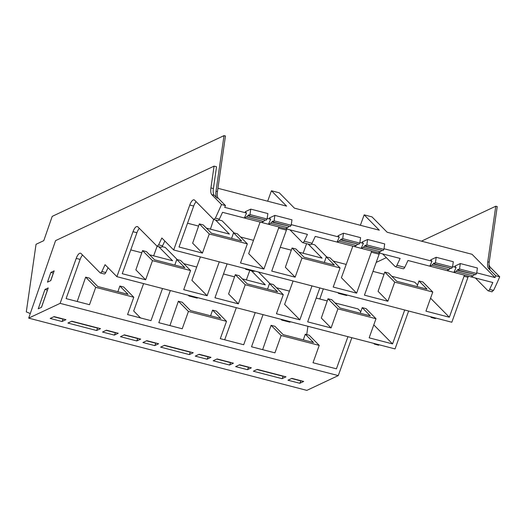 <?xml version="1.0" encoding="UTF-8"?>
<svg xmlns="http://www.w3.org/2000/svg" width="526" height="526" viewBox="0 0 526 526"><rect width="100%" height="100%" fill="white"/><g stroke="black" fill="none" stroke-linecap="round" stroke-linejoin="round"><path stroke-width="0.79" d="M347.936 336.679L336.423 368.825L313.009 362.743L319.223 345.398L281.154 335.516L274.94 352.854L251.533 346.772L263.046 314.633M375.386 343.813L374.591 344.195L373.657 343.36M379.299 344.826L378.503 345.214A3.432 1.256 104.6 0 1 378.483 345.207L374.328 344.043M360.79 311.721L358.042 308.933L335.003 302.95M404.711 309.992L392.56 343.912L373.789 324.89M432.168 317.125L431.373 317.507L430.432 316.672M417.565 285.033L414.817 282.245L391.785 276.262M464.445 275.157L449.342 317.224L430.57 298.203M382.652 253.913L395.171 266.59A3.432 1.256 -75.4 0 0 395.407 266.735L403.238 268.766A3.432 1.256 104.6 0 0 404.744 267.339A118.041 43.224 104.6 0 0 407.966 260.488L492.849 282.534L489.634 289.385A3.432 1.256 -75.4 0 1 488.128 290.819A3.432 1.256 -75.4 0 1 487.885 290.674L475.373 277.998M421.451 241.151L495.781 206.212L487.773 261.803A9.152 3.353 -75.4 0 0 488.608 268.503L495.788 275.775L494.999 277.557L472.032 254.288L387.149 232.242L371.987 216.883L364.156 214.851L379.318 230.204L294.428 208.158L279.273 192.799L271.442 190.767L286.598 206.126L217.922 188.288M376.182 262.428L386.34 257.648M319.801 298.998L323.319 288.853M306.724 334.575L307.92 326.284M162.501 288.518L150.982 320.656L127.575 314.574L133.788 297.236L95.719 287.347L89.505 304.692L66.098 298.61L80.136 259.41A8.008 2.932 104.6 0 1 82.569 255.064M188.433 311.431L178.373 301.234L182.239 302.24L190.458 310.57L220.795 318.447L212.576 310.116L216.442 311.122L226.502 321.32L188.433 311.431L182.226 328.77L158.813 322.694L170.325 290.549M255.215 312.595L243.702 344.74L220.295 338.659L226.502 321.32M408.63 311.011L395.046 348.916L116.897 276.669L105.055 264.677A118.048 43.231 -75.4 0 1 101.834 271.528A3.432 1.256 -75.4 0 1 100.328 272.961A3.432 1.256 -75.4 0 1 100.091 272.816L81.07 253.545A8.008 2.932 -75.4 0 0 80.511 253.21A8.008 2.932 -75.4 0 0 76.224 258.391L60.115 303.357L28.687 318.131L55.578 240.625L214.069 166.131L210.926 187.927C210.492 191.247 210.768 193.476 211.761 194.627L221.545 204.542L215.39 218.159L213.648 219.441L210.426 229.158M28.687 318.131L306.842 390.377L338.271 375.603L60.115 303.357M338.271 375.603L351.848 337.699M327.244 300.931L316.198 298.064M289.431 291.115L276.492 287.748M183.771 263.671L196.717 267.03M223.478 273.98L234.53 276.854M242.289 278.865L265.321 284.849L251.421 270.772M162.093 246.609L165.256 247.43L177.288 259.62M158.707 246.687L172.6 260.764L149.568 254.788M130.764 249.903L141.81 252.769M200.373 256.918L191.905 280.319L207.126 295.743L183.719 289.662L190.563 270.548L180.628 260.488L176.762 259.482L184.863 267.688L154.526 259.811L146.432 251.606L142.559 250.6L135.872 269.877L145.649 279.779L122.236 273.698L136.918 232.722A8.008 2.932 104.6 0 1 138.391 229.612A8.008 2.932 104.6 0 1 139.344 228.376M311.997 285.914L299.846 319.828L276.433 313.746L283.284 294.632L273.349 284.566L269.483 283.567L277.583 291.772L247.246 283.889L239.146 275.683L235.28 274.684L228.593 293.955L238.363 303.857L214.956 297.782L227.107 263.861M299.846 319.828L284.619 304.403L293.094 281.002M392.56 343.912L369.153 337.83L375.998 318.717L337.929 308.828L331.084 327.941L307.677 321.859L319.821 287.946M331.084 327.941L321.314 318.039L328 298.761L331.867 299.767L339.967 307.973L370.304 315.856L362.204 307.644L360.257 313.246M258.47 272.008L270.009 283.698M283.284 294.632L245.215 284.744L238.363 303.857M219.276 261.83L207.126 295.743M190.563 270.548L152.494 260.659L145.649 279.779M468.364 276.176L451.827 322.234L173.672 249.981L161.837 237.989L158.615 244.846L157.129 246.28L137.845 226.857C136.313 225.858 134.695 227.475 132.999 231.703L116.897 276.669M436.08 318.145L435.285 318.526A3.432 1.256 104.6 0 1 435.265 318.519L431.346 317.507M384.026 274.25L372.98 271.377M346.213 264.427L333.267 261.067M308.203 244.084L322.096 258.161L299.064 252.184M291.305 250.166L280.259 247.299M253.493 240.343L240.553 236.983M218.869 219.921L222.038 220.742L234.07 232.933M215.482 220L229.382 234.083L206.35 228.1M198.585 226.081L187.539 223.215M260.107 222.084L248.68 253.637L263.907 269.062L240.494 262.98L247.345 243.867L209.276 233.978L202.425 253.091L179.018 247.01L193.693 206.034A8.008 2.932 104.6 0 1 195.172 202.924A8.008 2.932 104.6 0 1 196.126 201.688M202.425 253.091L192.654 243.19L199.341 223.912L203.207 224.918L211.307 233.123L241.644 241L233.544 232.794L231.598 238.396M352.821 246.161L341.4 277.715L356.621 293.14L333.214 287.058L340.059 267.944L301.99 258.056L295.145 277.176L271.732 271.094L286.414 230.118A8.008 2.932 104.6 0 1 286.841 229.027M295.145 277.176L285.368 267.274L292.061 247.996L295.928 249.002L304.028 257.207L334.358 265.084L326.258 256.879L324.318 262.474M449.342 317.224L425.935 311.142L432.78 292.029L394.71 282.14L387.866 301.253L364.452 295.178L379.128 254.203A8.008 2.932 104.6 0 1 379.562 253.111M387.866 301.253L378.089 291.351L384.776 272.08L388.642 273.079L396.742 281.285L427.079 289.168L418.979 280.963L417.039 286.558M326.791 257.017L314.758 244.827L311.589 244.005M279.01 226.995L263.907 269.062M173.672 249.981L189.781 205.022L193.693 206.034M371.731 251.073L356.621 293.14M491.803 291.693L493.546 290.405A118.094 43.244 -75.4 0 0 499.7 276.788L495.788 275.775M495.025 277.577L476.714 272.823M474.32 274.677L473.13 275.867L456.029 271.423L458.271 269.187L458.087 270.456L459.527 269.01L460.309 263.552L454.786 266.149L456.081 267.464L452.61 266.564M446.903 270.601L449.026 269.608L431.925 265.163L434.16 262.921L433.976 264.197L435.416 262.75L436.205 257.293L430.682 259.89L431.977 261.205L384 248.739M363.367 243.38L361.191 248.338L363.315 247.345L365.55 245.103L365.366 246.378L365.84 246.155L366.806 244.925L367.595 239.475L362.066 242.072L363.367 243.38L359.889 242.479M339.257 237.121A118.094 43.244 104.6 0 1 337.087 242.078L339.204 241.079L341.446 238.843L341.262 240.112L341.729 239.895L342.702 238.666L343.485 233.209L337.962 235.806L339.257 237.121L291.279 224.661M270.647 219.303L268.477 224.254L270.594 223.261L272.83 221.019L272.652 222.294L273.119 222.071L274.092 220.848L274.874 215.39L269.351 217.988L270.647 219.303L267.175 218.395M246.543 213.037A118.094 43.244 104.6 0 1 244.366 217.994L246.484 217.001L248.726 214.759L248.542 216.035L249.015 215.811L249.981 214.582L250.77 209.124L245.241 211.722L246.543 213.037L224.701 207.362A118.041 43.224 104.6 0 0 224.872 206.968A1.374 0.5 104.6 0 0 224.872 206.961L225.463 205.561L218.283 198.289A9.152 3.353 104.6 0 1 217.448 191.589L225.457 135.997L224.017 135.623L52.206 216.377L43.783 240.652L36.038 244.294L26.3 311.879L30.271 313.562M499.7 276.788L489.91 266.873L489.016 264.69M488.608 268.503L490.048 268.878C489.062 267.727 488.785 265.492 489.213 262.178L497.228 206.586L495.781 206.212M108.054 267.708A118.048 43.231 104.6 0 1 105.752 272.547A3.432 1.256 104.6 0 1 104.247 273.974L100.328 272.961M289.938 229.829L302.45 242.512A3.432 1.256 -75.4 0 0 302.693 242.65A3.432 1.256 -75.4 0 0 304.199 241.224A118.041 43.224 -75.4 0 0 307.414 234.372L222.524 212.32A118.041 43.224 104.6 0 1 219.309 219.178A3.432 1.256 104.6 0 1 217.803 220.604L213.885 219.585M164.829 241.026A118.041 43.224 104.6 0 1 162.527 245.859A3.432 1.256 104.6 0 1 161.022 247.292L157.11 246.273L153.645 255.846M133.788 297.236L123.722 287.038L119.856 286.039L128.074 294.363L97.737 286.486L89.519 278.155L85.653 277.149L95.719 287.347M85.653 277.149L77.21 301.497M119.856 286.039L117.883 291.72M140.554 317.947L133.683 310.984L143.598 283.606M188.216 295.198L188.893 295.882A3.432 1.256 -75.4 0 0 189.136 296.026A3.432 1.256 -75.4 0 0 189.952 295.645M197.783 297.677A3.432 1.256 104.6 0 1 196.961 298.058L189.136 296.026M178.373 301.234L169.924 325.581M212.576 310.116L210.604 315.797M282.666 319.729A3.432 1.256 -75.4 0 1 281.851 320.11A3.432 1.256 -75.4 0 1 281.614 319.966L280.937 319.275M224.687 339.803L236.312 307.69M246.365 279.924L249.83 270.357M290.497 321.761A3.432 1.256 104.6 0 1 289.681 322.142L281.851 320.11M319.223 345.398L309.156 335.207L305.29 334.201L313.516 342.531L283.179 334.648L274.953 326.324L271.087 325.318L281.154 335.516M271.087 325.318L262.645 349.658M305.29 334.201L303.318 339.881M229.52 365.024L213.161 360.777L217.08 358.936L233.439 363.183L229.52 365.024L230.763 362.486M299.781 383.276L303.699 381.435L291.877 378.365L287.959 380.206L299.781 383.276L301.023 380.739M247.444 369.679L251.362 367.838L239.54 364.768L235.622 366.609L247.444 369.679L248.693 367.148M285.98 376.833L257.26 369.37L253.341 371.211L282.061 378.674L285.98 376.833M189.34 354.59L160.621 347.127L164.539 345.286L193.259 352.749L189.34 354.59L190.28 352.196L164.237 345.431M154.729 345.595L158.642 343.754L146.82 340.684L142.908 342.525L154.729 345.595L155.972 343.064M207.06 359.192L210.979 357.351L199.157 354.281L195.238 356.122L207.06 359.192L208.309 356.654M96.626 330.506L67.907 323.049L71.825 321.208L100.538 328.665L96.626 330.506L97.566 328.112L71.516 321.347M62.009 321.517L65.928 319.676L54.106 316.606L50.187 318.447L62.009 321.517L63.258 318.98M106.436 330.196L102.517 332.037L114.346 335.108L118.258 333.267L106.436 330.196M136.799 340.94L140.718 339.099L124.366 334.852L122.348 335.798L120.447 336.693L136.799 340.94L137.74 338.553L124.057 334.996M137.845 226.857L137.286 226.522M213.648 219.441L194.627 200.176A8.008 2.932 -75.4 0 0 194.068 199.834A8.008 2.932 -75.4 0 0 189.781 205.022M38.234 308.828L41.521 307.289L48.241 287.906L44.96 289.451L38.234 308.828M50.785 280.601L54.158 270.883L50.851 272.435L47.478 282.153L50.785 280.601M375.998 318.717L366.07 308.65L362.204 307.644M337.929 308.828L328 298.761M347.278 295.073A3.432 1.256 104.6 0 1 346.463 295.454L338.632 293.423M306.605 243.669L303.14 253.243M339.448 293.041L338.652 293.429L337.712 292.594M269.483 283.567L267.543 289.162M245.215 284.744L235.28 274.684M254.558 270.995A3.432 1.256 104.6 0 1 253.742 271.37L245.912 269.338M246.727 268.957L245.931 269.345L244.998 268.51M176.762 259.482L174.823 265.078M152.494 260.659L142.559 250.6M432.78 292.029L422.845 281.962L418.979 280.963M394.71 282.14L384.776 272.08M360.382 225.286L364.156 214.851M395.407 266.735A3.432 1.256 -75.4 0 0 396.913 265.308L400.135 258.45L378.293 252.782L380.41 251.783L381.606 250.593M340.059 267.944L330.124 257.885L326.258 256.879M301.99 258.056L292.061 247.996M378.293 252.782L315.245 236.404A118.041 43.224 104.6 0 1 312.023 243.255A3.432 1.256 104.6 0 1 310.518 244.689L302.693 242.65M267.662 201.208L271.442 190.767M247.345 243.867L237.41 233.8L233.544 232.794M209.276 233.978L199.341 223.912M458.554 270.239L475.655 274.677L476.628 273.454L477.411 267.997L460.309 263.552M475.655 274.677L458.087 270.456M473.13 275.867L471.013 276.86M431.925 265.163L429.801 266.163A118.094 43.244 -75.4 0 0 431.977 261.205M456.029 271.423L453.912 272.422A118.094 43.244 -75.4 0 0 456.081 267.464M434.45 263.973L451.551 268.418L452.518 267.188L453.307 261.738L436.205 257.293M451.551 268.418L433.976 264.197M449.026 269.608L450.217 268.411M365.84 246.155L382.941 250.6L383.908 249.37L384.697 243.913L367.595 239.475M382.941 250.6L365.366 246.378M341.729 239.895L358.831 244.334L359.804 243.111L360.586 237.653L343.485 233.209M358.831 244.334L341.262 240.112M339.204 241.079L356.306 245.524L357.496 244.334M356.306 245.524L354.189 246.516M270.594 223.261L287.696 227.699L288.886 226.509M287.696 227.699L285.579 228.698M273.119 222.071L290.22 226.515L291.187 225.286L291.976 219.829L274.874 215.39M290.22 226.515L272.652 222.294M249.015 215.811L266.117 220.249L267.083 219.026L267.872 213.569L250.77 209.124M266.117 220.249L248.542 216.035M246.484 217.001L263.585 221.439L264.782 220.249M263.585 221.439L261.468 222.439M225.463 205.561L221.545 204.542M214.069 166.131L216.541 166.775L213.398 188.571A9.152 3.353 -75.4 0 0 214.233 195.271L216.837 197.914C215.851 196.763 215.575 194.528 216.008 191.214L224.017 135.623M216.778 359.08L230.46 362.631M291.568 378.503L300.721 380.883M239.231 364.912L248.384 367.286M283.304 376.136L282.061 378.674M256.951 369.515L283.001 376.281M146.517 340.828L155.67 343.208M198.848 354.425L208 356.799M53.797 316.751L62.949 319.124M115.588 332.577L114.346 335.108M106.134 330.341L115.286 332.715M44.96 289.451L47.432 290.089L41.455 307.315M50.851 272.435L53.323 273.073L50.7 280.641M459.527 269.01L476.628 273.454M435.416 262.75L452.518 267.188M366.806 244.925L383.908 249.37M363.315 247.345L380.41 251.783M342.702 238.666L359.804 243.111M274.092 220.848L291.187 225.286M249.981 214.582L267.083 219.026M80.136 259.41L76.224 258.391M136.918 232.722L132.999 231.703M278.583 228.087L286.414 230.118M467.936 277.268L464.017 276.249M379.128 254.203L371.303 252.164M489.634 289.385L493.546 290.405M489.91 266.873L489.147 266.675M487.773 261.803L489.213 262.178M101.834 271.528L105.752 272.547M158.615 244.846L162.527 245.859M404.744 267.339L396.913 265.308M312.023 243.255L304.199 241.224M219.309 219.178L215.39 218.159M216.008 191.214L217.448 191.589M216.837 197.914L218.283 198.289M211.761 194.627L214.233 195.271M213.398 188.571L210.926 187.927M488.128 290.819L492.04 291.838"/></g></svg>
